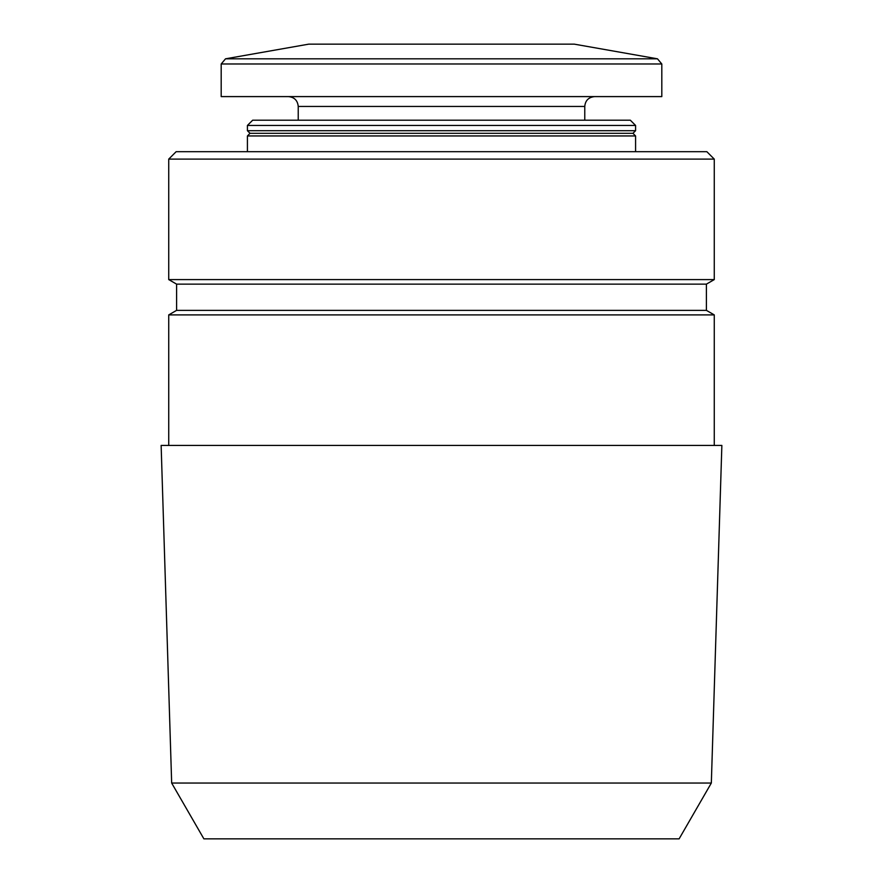 <?xml version="1.0" encoding="UTF-8"?>
<svg xmlns="http://www.w3.org/2000/svg" width="883" height="883" viewBox="0 0 883 883"><rect width="100%" height="100%" fill="white"/><g stroke="black" fill="none" stroke-linecap="round" stroke-linejoin="round"><path stroke-width="1.32" d="M168.73 159.106L714.27 159.106L714.27 279.591L168.73 279.591L168.73 159.106L176.147 151.688L706.853 151.688L714.27 159.106M247.417 151.688L247.417 135.949L635.583 135.949L635.583 151.688M247.417 135.949L250.032 133.322L632.968 133.322L635.583 135.949M247.417 130.706L635.583 130.706L635.583 125.452L247.417 125.452L247.417 130.706L250.032 133.322M247.417 125.452L252.659 120.209L630.341 120.209L635.583 125.452M298.233 120.209L298.233 106.446L584.767 106.446C585.297 100.519 588.575 97.24 594.601 96.6M288.399 96.6C294.37 97.185 297.648 100.463 298.233 106.446M221.192 63.984L221.192 96.6L661.808 96.6L661.808 63.984L657.482 58.819L225.518 58.819L221.192 63.984L661.808 63.984M225.518 58.819L308.719 44.15L574.281 44.15L657.482 58.819M168.73 279.591L176.6 284.138L176.6 310.363L706.4 310.363L714.27 314.9L168.73 314.9L168.73 445.429M176.6 284.138L706.4 284.138L714.27 279.591M171.666 783.044L203.885 838.85L679.115 838.85L711.334 783.044L721.864 445.429L161.136 445.429L171.666 783.044L711.334 783.044M632.968 133.322L635.583 130.706M584.767 120.209L584.767 106.446M176.6 310.363L168.73 314.9M706.4 310.363L706.4 284.138M714.27 445.429L714.27 314.9"/></g></svg>
